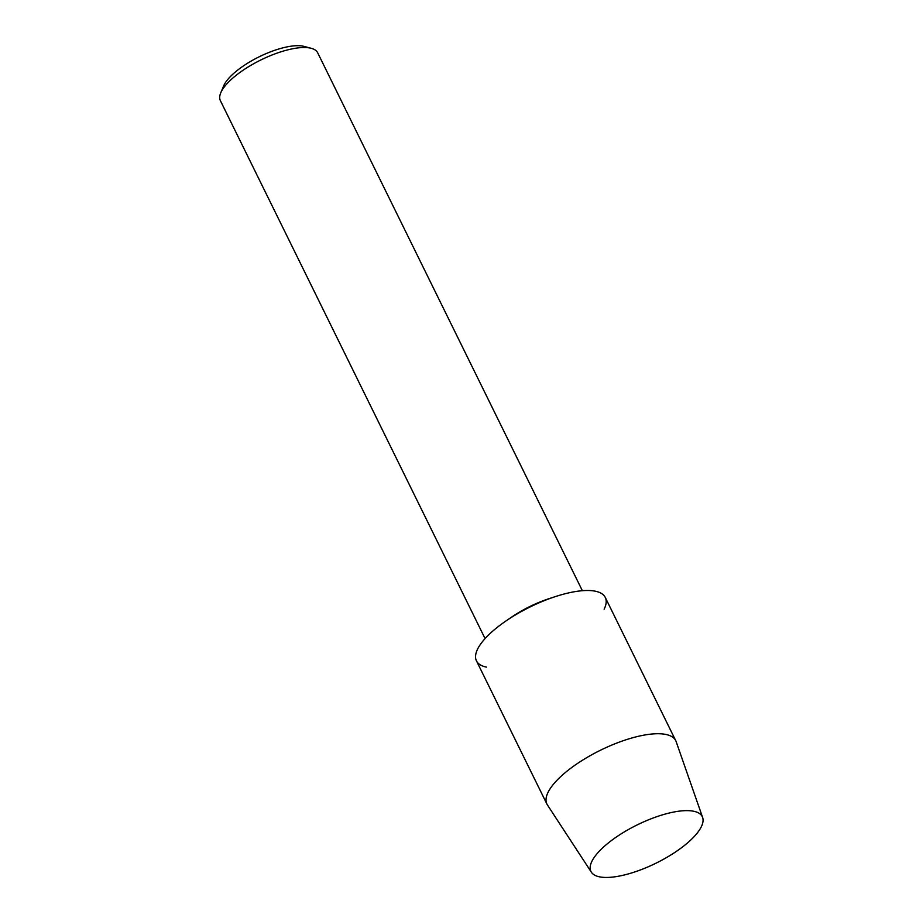 <?xml version="1.0" encoding="UTF-8"?>
<svg xmlns="http://www.w3.org/2000/svg" width="923" height="923" viewBox="0 0 923 923"><rect width="100%" height="100%" fill="white"/><g stroke="black" fill="none" stroke-linecap="round" stroke-linejoin="round"><path stroke-width="1.38" d="M599.569 876.85A62.049 21.321 153.8 0 0 677.851 850.383A62.049 21.321 153.8 0 0 693.635 811.236A62.049 21.321 153.8 0 0 670.571 812.713A62.049 21.321 153.8 0 0 607.149 843.922A62.049 21.321 153.8 0 0 599.569 876.85A62.049 21.321 153.8 0 0 666.279 857.698A62.049 21.321 153.8 0 0 702.622 817.466A62.049 21.321 153.8 0 0 693.635 811.236A62.049 21.321 153.8 0 0 670.571 812.713A62.049 21.321 153.8 0 0 607.149 843.922A62.049 21.321 153.8 0 0 591.366 872.212A62.049 21.321 153.8 0 0 599.569 876.85M604.138 609.203A71.786 24.667 153.8 0 0 595.277 591.193A71.786 24.667 153.8 0 0 555.369 596.604A71.786 24.667 153.8 0 0 506.219 620.787A71.786 24.667 153.8 0 0 486.444 667.11M582.367 590.708L317.674 52.773A54.215 18.633 153.8 0 0 311.293 48.319A54.215 18.633 153.8 0 0 310.128 48.042A54.215 18.633 153.8 0 0 259.732 60.526A54.215 18.633 153.8 0 0 220.747 92.865A54.215 18.633 153.8 0 0 220.378 100.642L485.071 638.578M311.293 48.319L304.094 46.392A48.192 16.568 153.8 0 0 303.056 46.15A48.192 16.568 153.8 0 0 258.267 57.249A48.192 16.568 153.8 0 0 223.608 86.001L220.747 92.865M555.369 596.604L548.931 598.704A54.215 18.633 153.8 0 0 511.815 616.968L506.219 620.787M702.622 817.466L676.155 741.642A71.786 24.667 153.8 0 0 675.751 740.684A71.786 24.667 153.8 0 0 665.76 734.431A71.786 24.667 153.8 0 0 587.293 757.322A71.786 24.667 153.8 0 0 546.924 804.083A71.786 24.667 153.8 0 0 547.443 804.983L591.366 872.212M675.751 740.684L605.28 597.458A71.786 24.667 153.8 0 0 595.277 591.193A71.786 24.667 153.8 0 0 516.822 614.095A71.786 24.667 153.8 0 0 476.453 660.845L546.924 804.083"/></g></svg>
